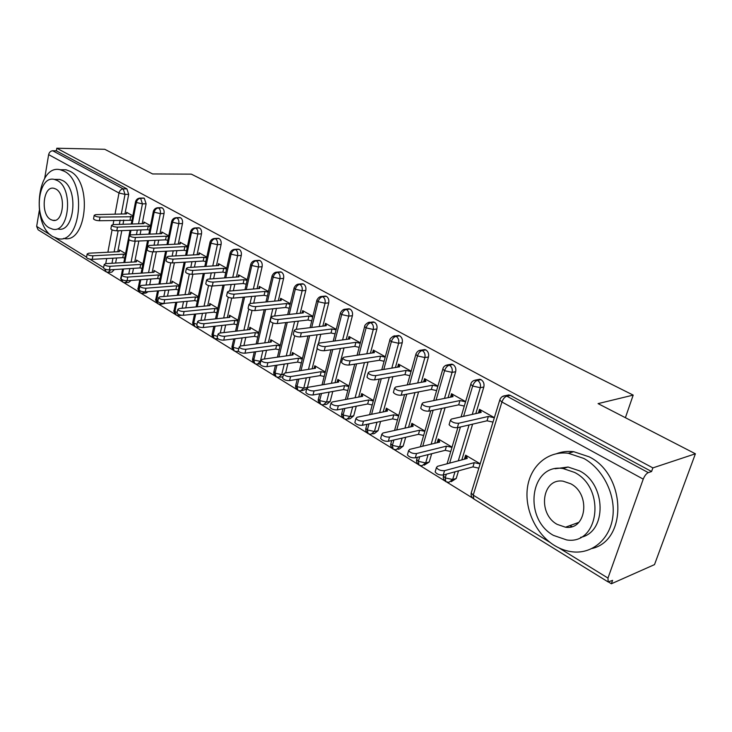 <?xml version="1.0" encoding="UTF-8"?>
<svg xmlns="http://www.w3.org/2000/svg" width="732" height="732" viewBox="0 0 732 732"><rect width="100%" height="100%" fill="white"/><g stroke="black" fill="none" stroke-linecap="round" stroke-linejoin="round"><path stroke-width="1.1" d="M566.678 527.296L566.138 526.976M44.679 178.388L48.641 154.626C49.245 152.247 50.609 150.966 52.722 150.765L56.355 150.838L56.794 148.23L104.767 149.291L152.604 173.951L191.299 174.134L633.189 395.106L598.071 403.616L695.4 453.785L654.509 564.61L611.376 583.77L612.592 580.366L608.164 581.949L607.972 578.079L643.236 479.131L501.923 402.005L473.22 495.134L550.043 542.421M106.872 272.148L122.061 281.536M123.635 282.506L139.29 292.169M140.873 293.157L157.014 303.121M158.615 304.109L175.25 314.385M176.879 315.391L194.044 325.996M195.682 327.003L213.396 337.946M215.052 338.971L233.343 350.271M235.027 351.305L253.922 362.981M255.614 364.024L275.14 376.083M276.861 377.145L297.046 389.616M298.793 390.696L319.674 403.588M321.44 404.677L343.043 418.027M344.836 419.134L367.208 432.951M369.029 434.076L392.206 448.396M394.054 449.53L418.073 464.372M419.948 465.534L444.864 480.924M446.776 482.095L472.643 498.071M608.539 582.013L611.376 583.77M625.393 417.697L633.189 395.106M505.83 395.774L508.832 394.932L510.323 395.426L651.572 471.527L652.871 467.894L695.4 453.785M510.323 395.426L506.818 396.168L648.287 472.625L651.572 471.527M648.287 472.625C646.292 473.586 644.608 475.754 643.236 479.131M105.838 271.636L38.091 229.784L36.655 226.408L39.299 210.578M56.794 148.23L652.871 467.894M478.371 413.049L479.487 409.334L494.365 417.643M480.174 463.804L465.625 455.176L464.408 459.211M115.61 263.053L116.571 258.003M117.77 251.735L121.787 230.626M122.994 224.285L123.8 220.03M124.962 213.936L128.686 194.346L125.016 194.383L121.302 214.019M114.375 269.568L111.85 272.139L108.94 272.331M56.355 150.838L126.892 188.847L128.686 194.346M131.083 280.438L128.64 282.47L125.776 282.68M143.088 198.061L144.277 198.216L146.107 203.798L142.429 203.862L138.558 223.8M132.428 273.75L133.489 268.351M134.743 261.928L138.833 241.011M140.105 234.505L141.001 229.94M142.218 223.681L146.107 203.798M126.334 213.9L126.636 212.344L132.831 215.812M125.556 253.583L119.453 249.969L119.133 251.662M148.157 291.665L145.915 293.084L143.097 293.312M160.894 207.687L162.156 207.842C163.758 208.995 164.38 210.88 164.032 213.524L160.354 213.616L156.309 233.865M149.721 284.775L150.874 279.011M152.201 272.414L156.364 251.726M157.709 245.037L158.688 240.142M159.979 233.718L164.032 213.524M143.637 223.635L143.957 222.016L150.518 225.685M142.96 263.895L136.5 260.07L136.152 261.846M165.514 303.277L160.93 304.265M179.221 217.605L180.566 217.761C182.213 218.941 182.854 220.863 182.488 223.535L178.809 223.653L174.582 244.232M167.5 296.149L168.772 289.991M170.172 283.211L174.39 262.788M175.808 255.907L176.897 250.646M178.251 244.058L182.488 223.535M161.443 233.664L161.79 231.971L168.726 235.85M160.866 274.509L154.04 270.465L153.665 272.313M198.088 227.817L199.525 227.981C201.218 229.18 201.876 231.138 201.501 233.847L197.814 234.002L193.394 254.919M185.791 307.898L187.182 301.31M188.664 294.337L192.937 274.216M194.438 267.134L195.636 261.489M197.073 254.709L201.501 233.847M179.77 243.985L180.136 242.219L187.474 246.318M179.294 285.443L172.084 281.161L171.681 283.101M217.523 238.348L219.06 238.504C220.808 239.739 221.485 241.734 221.091 244.479L217.404 244.662L212.783 265.936M204.603 320.03L206.14 312.976M207.705 305.802L212.024 286.029M213.616 278.736L214.943 272.661M216.462 265.689L221.091 244.479M198.647 254.626L199.04 252.769L206.799 257.097M198.28 296.698L190.659 292.178L190.229 294.2M237.552 249.2L239.199 249.356C241.002 250.628 241.697 252.65 241.285 255.431L237.598 255.651L232.767 277.291M223.974 332.575L225.666 325.017M227.332 317.615L231.705 298.098M233.362 290.732L234.826 284.199M236.436 277.016L241.285 255.431M218.09 265.588L218.511 263.639L226.71 268.214M217.843 308.291L209.791 303.524L209.334 305.647M258.195 260.391L259.97 260.546C261.827 261.855 262.541 263.913 262.111 266.732L258.433 266.988L253.363 289.012M243.912 345.559L245.787 337.443M247.553 329.803L252.028 310.414M253.702 303.149L255.331 296.103M257.042 288.701L262.111 266.732M238.129 276.888L238.586 274.848L247.242 279.679M238.01 320.25L229.509 315.208L229.015 317.441M279.496 271.947L281.408 272.094C283.321 273.439 284.053 275.534 283.604 278.389L279.926 278.682L274.619 301.117M264.453 359.009L266.53 350.28M268.406 342.393L273.009 322.986M274.665 316.014L276.476 308.41M278.288 300.77L283.604 278.389M258.789 288.554L259.293 286.404L268.434 291.51M258.817 332.575L249.841 327.259L249.301 329.601M282.909 376.797L279.889 377.172M301.483 283.87L303.533 284.016C305.509 285.398 306.269 287.53 305.793 290.43L302.124 290.76L296.552 313.625M285.626 372.945L287.923 363.548M289.918 355.386L294.703 335.787M296.277 329.345L298.29 321.138M300.221 313.232L305.793 290.43M280.109 300.587L280.649 298.327L290.302 303.716M280.274 345.303L270.803 339.685L270.218 342.155M306.69 389.095L301.968 390.678M324.175 296.195L326.39 296.332C328.43 297.75 329.208 299.928 328.714 302.865L325.054 303.24L319.207 326.554M307.413 387.493L309.984 377.264M312.116 368.809L317.194 348.633M318.539 343.271L320.799 334.295M322.858 326.115L328.714 302.865M302.115 313.022L302.691 310.633L312.884 316.325M302.435 358.442L292.434 352.513L291.803 355.112M329.135 392.114L326.554 402.106L330.187 401.438L326.82 404.247L324.788 404.622M347.618 308.941L350.006 309.05C352.119 310.514 352.916 312.738 352.394 315.712L348.752 316.132L342.603 339.932M330.187 401.438L332.767 391.474M335.036 382.69L344.049 347.929M346.245 339.438L352.394 315.712M324.834 325.868L325.466 323.352L336.226 329.354M325.319 372.002L314.769 365.753L314.083 368.507M352.668 406.891L350.097 416.554L353.712 415.822L350.262 418.64L348.377 419.024M371.005 322.638L374.427 322.217C376.614 323.718 377.438 325.987 376.889 328.997L373.256 329.473L366.796 353.776M353.712 415.822L356.283 406.187M358.726 397.055L368.068 362.047M370.419 353.227L376.889 328.997M348.304 339.163L348.999 336.482L360.345 342.823M348.972 386.029L337.845 379.432L337.086 382.342M376.98 422.208L374.436 431.487L378.041 430.7L374.5 433.527L372.771 433.911M396.049 336.308L399.699 335.823C401.96 337.379 402.801 339.685 402.234 342.75L398.62 343.271L391.812 368.114M378.041 430.7L380.585 421.44M383.202 411.924L392.892 376.696M395.417 367.51L402.234 342.75M372.57 352.906L373.329 350.07L385.307 356.758M373.43 400.523L361.69 393.569L360.858 396.653M402.115 438.102L399.617 446.941L403.195 446.09L399.562 448.926L398.016 449.292M422.062 350.381L424.78 349.576L425.859 349.923C428.202 351.525 429.071 353.876 428.467 356.978L424.88 357.564L417.697 382.973M403.195 446.09L405.702 437.279M408.52 427.332L418.567 391.904M421.284 382.314L428.467 356.978M397.659 367.144L398.492 364.115L411.137 371.179M398.73 415.52L386.34 408.182L385.435 411.466M428.101 454.618L425.676 462.935L429.245 462.011L424.157 465.213M448.99 364.966L451.8 364.152L452.952 364.518C455.377 366.174 456.274 368.571 455.652 371.728L452.083 372.368L444.498 398.4M429.245 462.011L431.66 453.73M434.707 443.308L445.12 407.706M448.057 397.677L455.652 371.728M423.627 381.884L424.542 378.664L437.892 386.112M424.926 431.047L411.86 423.306L410.862 426.811M454.993 471.801L452.678 479.497L456.21 478.508L451.241 481.683M476.898 380.082L479.799 379.258L481.043 379.652C483.55 381.363 484.483 383.815 483.825 387.008L480.284 387.713L472.259 414.413M456.21 478.508L458.525 470.832M461.828 459.897L472.616 424.148M475.791 413.626L483.825 387.008M450.519 397.174L451.525 393.725L465.616 401.594M452.056 447.133L438.267 438.962L437.169 442.714M463.603 416.343L472.652 386.029C473.769 382.928 475.388 381.024 477.502 380.329L481.043 379.652M443.766 474.967L443.464 475.992L445.23 477.895L452.678 479.497L448.853 482.361L445.834 481.683L445.23 477.895L446.337 474.171M449.64 463.109L460.428 426.985M436.071 400.111L444.571 370.703C445.651 367.647 447.261 365.79 449.384 365.131L452.952 364.518M416.966 458.607L416.691 459.559L418.347 461.352L425.676 462.935L421.952 465.781L419.024 465.122L418.347 461.352L419.692 456.731M422.73 446.218L433.134 410.249M409.481 384.492L417.487 355.926C418.53 352.906 420.122 351.095 422.263 350.482L425.859 349.923M391.098 442.805L390.842 443.693L392.407 445.385L399.617 446.941L395.985 449.787L393.13 449.128L392.407 445.385L393.917 439.996M396.726 429.949L406.763 394.173M383.788 369.45L391.346 341.661C392.361 338.687 393.935 336.912 396.085 336.327L399.699 335.823M366.101 427.534L365.872 428.366L367.336 429.949L374.436 431.487L370.895 434.323L368.123 433.673L367.336 429.949L368.983 423.901M371.591 414.294L381.271 378.728M358.955 354.956L366.101 327.881C367.08 324.953 368.644 323.215 370.795 322.666L374.427 322.217M341.926 412.766L341.725 413.543L343.107 415.035L350.097 416.554L346.648 419.381L343.939 418.741L343.107 415.035L344.854 408.41M347.288 399.187L356.603 363.859M334.936 340.966L341.698 314.568C342.649 311.676 344.196 309.975 346.355 309.453L350.006 309.05M318.557 398.473L318.365 399.196L319.664 400.614L326.554 402.106L323.187 404.924L320.552 404.293L319.664 400.614L321.494 393.477M323.764 384.62L332.749 349.539M311.695 327.469L318.109 301.685C319.024 298.839 320.561 297.174 322.721 296.689L326.39 296.332M306.342 377.858L303.771 388.134L300.495 390.934L297.915 390.302L296.982 386.652L298.866 379.075M300.989 370.548L309.645 335.732M289.195 314.431L295.28 289.232C296.167 286.422 297.695 284.785 299.864 284.327L303.533 284.016M284.272 364.088L281.71 374.592L278.517 377.383L276.001 376.77L275.022 373.137L276.943 365.177M278.938 356.942L287.273 322.4M267.409 301.822L273.192 277.172C274.043 274.399 275.561 272.798 277.721 272.368L281.408 272.094M262.88 350.774L260.345 361.48L257.225 364.262L254.763 363.648L253.757 360.034L255.697 351.744M257.563 343.793L265.597 309.526M246.291 289.625L251.79 265.496C252.622 262.761 254.123 261.187 256.292 260.784L259.97 260.546M238.348 351.031L236.592 351.543L234.176 350.93L233.133 347.343L235.091 338.76M236.848 331.065L244.589 297.091M225.813 277.812L231.056 254.178C231.861 251.479 233.352 249.932 235.512 249.557L239.199 249.356M218.072 338.87L214.22 338.596L213.14 335.036L215.098 326.197M216.754 318.74L224.212 285.05M205.957 266.375L210.953 243.207C211.731 240.544 213.213 239.025 215.373 238.669L219.06 238.504M198.738 326.82L197.183 327.241L194.849 326.637L193.742 323.105L195.7 314.028M197.256 306.8L204.448 273.402M186.697 255.294L191.455 232.566C192.214 229.93 193.678 228.448 195.837 228.11L199.525 227.981M180.118 314.98L178.343 315.62L176.055 315.025L174.921 311.512L176.86 302.243M178.334 295.225L185.26 262.12M167.985 244.543L172.532 222.235C173.274 219.646 174.719 218.182 176.879 217.871L180.566 217.761M162.074 303.341L160.043 304.338L157.801 303.743L156.639 300.257L158.56 290.814M159.951 283.989L166.64 251.186M149.822 234.121L154.168 212.216C154.882 209.654 156.319 208.217 158.469 207.925L162.156 207.842M144.533 291.922L142.273 293.386L140.196 292.855L138.888 289.332L140.782 279.734M142.1 273.091L148.541 240.581M132.181 224.001L136.326 202.48C137.03 199.946 138.449 198.537 140.599 198.262L144.277 198.216M122.436 274.5L123.507 268.983M124.751 262.513L129.134 239.785M130.058 234.972L130.964 230.296M127.441 280.704L125.007 282.735L122.83 282.14L121.549 279.368M479.442 412.802L480.348 409.81L481.162 412.418L451.397 419.07L450.409 420.223C452.193 422.364 454.947 423.37 458.662 423.252L457.335 427.708C453.62 427.836 450.875 426.829 449.1 424.67L449.347 423.837M493.002 422.099L487.036 420.79L457.335 427.708M494.338 417.752L488.363 416.453L458.662 423.252M488.363 416.453L487.036 420.79M465.479 458.927L466.458 455.679L467.199 458.47L437.443 466.339L436.428 467.592C438.148 469.862 440.847 470.886 444.544 470.676L443.253 475.013C439.566 475.242 436.858 474.208 435.156 471.93L435.421 471.024M444.544 470.676L474.235 462.661L480.137 463.932M443.253 475.013L472.945 466.888L478.838 468.16M472.945 466.888L474.235 462.661M451.534 396.973L452.349 394.182L453.017 396.671L423.014 402.756L421.971 403.872C423.672 405.903 426.353 406.873 430.013 406.782L428.742 411.174C425.082 411.274 422.41 410.304 420.717 408.264L420.946 407.477M464.289 406.068L458.69 404.842L428.742 411.174M465.561 401.786L459.961 400.56L430.013 406.782M459.961 400.56L458.69 404.842M424.597 381.711L425.338 379.103L425.868 381.473L395.655 387.027L394.566 388.106C396.186 390.046 398.794 390.98 402.399 390.906L401.191 395.243C397.586 395.317 394.978 394.383 393.377 392.443L393.569 391.721M436.601 390.604L431.349 389.451L401.191 395.243M437.818 386.377L432.566 385.224L402.399 390.906M432.566 385.224L431.349 389.451M398.592 366.988L399.26 364.545L399.654 366.805L369.276 371.865L368.141 372.908C369.678 374.747 372.222 375.644 375.781 375.608L374.619 379.881C371.069 379.935 368.535 379.039 366.997 377.181L367.18 376.513M409.883 375.681L404.961 374.601L374.619 379.881M411.045 371.508L406.123 370.429L375.781 375.608M406.123 370.429L404.961 374.601M373.457 352.769L374.07 350.482L374.345 352.641L343.811 357.234L342.64 358.241C344.104 359.998 346.593 360.858 350.088 360.839L348.99 365.058C345.486 365.094 343.006 364.225 341.551 362.459L341.707 361.837M384.08 361.269L379.478 360.254L348.99 365.058M385.197 357.152L380.585 356.136L350.088 360.839M380.585 356.136L379.478 360.254M438.184 442.467L439.072 439.438L439.667 442.11L409.691 449.375L408.63 450.601C410.259 452.76 412.894 453.739 416.535 453.556L415.3 457.839C411.668 458.031 409.032 457.043 407.413 454.874L407.651 454.032M416.535 453.556L446.456 446.145L451.992 447.344M415.3 457.839L445.221 450.317L450.747 451.516M445.221 450.317L446.456 446.145M411.832 426.6L412.638 423.764L413.095 426.317L382.928 433.024L381.82 434.213C383.376 436.263 385.947 437.214 389.525 437.05L388.353 441.277C384.767 441.442 382.205 440.49 380.658 438.431L380.878 437.645M389.525 437.05L419.646 430.215L424.844 431.34M388.353 441.277L418.466 434.332L423.654 435.458M418.466 434.332L419.646 430.215M386.368 411.283L387.1 408.63L387.429 411.064L357.106 417.24L355.962 418.402C357.445 420.351 359.943 421.266 363.475 421.138L362.349 425.301C358.826 425.438 356.319 424.523 354.846 422.565L355.038 421.833M363.475 421.138L393.761 414.824L398.629 415.886M362.349 425.301L392.636 418.896L397.494 419.948M392.636 418.896L393.761 414.824M361.745 396.488L362.413 393.999L362.633 396.323L332.182 402.005L330.992 403.131C332.41 404.997 334.853 405.876 338.33 405.766L337.251 409.883C333.774 409.993 331.331 409.115 329.931 407.239L330.105 406.562M338.33 405.766L368.754 399.965L373.311 400.953M337.251 409.883L367.665 403.982L372.222 404.97M367.665 403.982L368.754 399.965M554.435 545.45C560.474 549.146 566.76 551.306 573.302 551.928C592.828 553.804 610.323 538.596 612.885 516.27C615.575 493.999 602.665 468.718 583.761 458.415L568.307 453.254C547.957 450.674 530.508 465.827 527.479 487.393C524.332 508.914 535.787 533.985 554.435 545.45M592.078 548.488C627.836 540.271 625.933 474.656 589.141 456.823L573.714 451.699C567.73 450.985 562.066 451.617 556.732 453.611M555.112 468.754L568.087 467.025L579.57 470.868C606.435 484.236 607.048 532.32 580.595 537.37M553.429 535.376L566.696 539.942C599.096 545.194 606.142 488.226 574.565 472.414L563.064 468.535C530.233 463.082 522.712 518.457 553.429 535.376M570.75 483.779L563.137 481.199C542.037 477.712 537.233 513.571 557.125 524.35L565.479 527.214C586.396 530.618 590.999 494.1 570.75 483.779M569.642 525.704L572.076 526.573M52.979 236.683L57.901 238.605C80.849 244.845 87.145 181.966 64.224 171.224L60.216 169.733C36.993 163.785 30.799 224.88 52.979 236.683M63.62 238.376C86.596 244.589 92.927 181.957 69.988 171.261L65.981 169.769L61.525 169.742M56.391 179.404L59.649 179.404L62.632 180.52C79.047 188.371 74.527 233.462 57.984 228.997M49.227 227.826L52.686 229.171C69.201 233.654 73.694 188.399 57.288 180.53L54.314 179.404C37.643 175.085 33.205 219.399 49.227 227.826M55.842 189.021L53.866 188.28C43.151 185.47 40.278 214.137 50.645 219.509L52.823 220.341C63.483 223.214 66.374 194.163 55.842 189.021M349.155 339.044L349.713 336.885L349.869 338.943L319.225 343.098L318.017 344.077C319.417 345.751 321.842 346.584 325.292 346.584L324.239 350.747C320.79 350.756 318.365 349.923 316.974 348.24L317.121 347.663M359.156 347.343L354.846 346.392L324.239 350.747M360.226 343.281L355.917 342.329L325.292 346.584M355.917 342.329L354.846 346.392M337.937 382.195L338.55 379.844L338.651 382.077L308.099 387.292L306.873 388.381C308.227 390.156 310.615 391.007 314.046 390.925L313.012 394.987C309.581 395.07 307.202 394.228 305.848 392.443L306.013 391.803M314.046 390.925L344.571 385.59L348.844 386.523M313.012 394.987L343.537 389.561L347.801 390.485M343.537 389.561L344.571 385.59M325.649 325.777L326.161 323.736L326.207 325.703L295.472 329.446L294.227 330.397C295.563 331.989 297.933 332.795 301.337 332.813L300.33 336.921C296.927 336.912 294.557 336.107 293.221 334.497L293.358 333.957M335.064 333.874L331.029 332.987L300.33 336.921M336.089 329.867L332.053 328.97L301.337 332.813M332.053 328.97L331.029 332.987M302.892 312.939L303.368 311.008L303.313 312.893L272.514 316.251L271.224 317.166C272.505 318.685 274.829 319.472 278.178 319.509L277.208 323.562C273.86 323.535 271.545 322.748 270.264 321.22L270.382 320.717M311.759 320.854L307.989 320.012L277.208 323.562M312.747 316.892L308.968 316.059L278.178 319.509M308.968 316.059L307.989 320.012M280.868 300.513L281.298 298.693L281.152 300.486L250.298 303.478L248.981 304.366C250.207 305.82 252.476 306.58 255.788 306.635L254.855 310.633C251.552 310.588 249.283 309.828 248.066 308.364L248.166 307.898M289.204 308.245L285.69 307.458L254.855 310.633M290.147 304.338L286.624 303.551L255.788 306.635M286.624 303.551L285.69 307.458M314.897 368.379L315.455 366.156L315.455 368.288L284.821 373.064L283.558 374.125C284.849 375.818 287.191 376.641 290.567 376.577L289.579 380.585C286.203 380.658 283.87 379.835 282.579 378.133L282.726 377.547M290.567 376.577L321.183 371.691L325.173 372.57M289.579 380.585L320.186 375.608L324.175 376.477M320.186 375.608L321.183 371.691M292.58 355.002L293.102 352.906L293.001 354.947L262.312 359.311L261.013 360.336C262.248 361.956 264.536 362.743 267.866 362.706L266.924 366.668C263.593 366.714 261.315 365.918 260.08 364.289L260.208 363.74M267.866 362.706L298.546 358.241L302.279 359.055M266.924 366.668L297.595 362.102L301.319 362.926M297.595 362.102L298.546 358.241M270.968 342.054L271.444 340.069L271.261 342.018L240.526 345.998L239.199 346.986C240.38 348.542 242.621 349.301 245.906 349.283L245 353.199C241.716 353.217 239.483 352.458 238.293 350.893L238.412 350.39M245.906 349.283L276.632 345.211L280.109 345.98M245 353.199L275.717 349.036L279.194 349.795M275.717 349.036L276.632 345.211M259.521 288.49L259.924 286.761L259.686 288.472L228.805 291.126L227.451 291.977C228.631 293.376 230.845 294.108 234.112 294.173L233.224 298.125C229.967 298.061 227.744 297.329 226.572 295.929L226.664 295.499M267.372 296.03L264.087 295.307L233.224 298.125M268.278 292.178L264.993 291.446L234.112 294.173M264.993 291.446L264.087 295.307M250.024 329.519L250.463 327.625L250.188 329.501L219.435 333.106L218.072 334.067C219.216 335.549 221.403 336.299 224.642 336.29L223.772 340.151C220.533 340.16 218.346 339.419 217.212 337.928L217.312 337.452M224.642 336.29L255.395 332.593L258.643 333.307M223.772 340.151L254.516 336.363L257.755 337.077M254.516 336.363L255.395 332.593M238.833 276.833L239.199 275.186L238.879 276.833L207.989 279.157L206.607 279.981C207.732 281.317 209.91 282.03 213.131 282.113L212.28 286.02C209.059 285.938 206.891 285.224 205.765 283.879L205.848 283.485M246.217 284.208L243.161 283.522L212.28 286.02M247.077 280.393L244.021 279.706L213.131 282.113M244.021 279.706L243.161 283.522M229.711 317.359L230.113 315.565L229.766 317.359L199.003 320.625L197.613 321.549C198.711 322.977 200.852 323.69 204.054 323.709L203.221 327.524C200.019 327.515 197.878 326.792 196.789 325.365L196.881 324.926M204.054 323.709L234.807 320.36L237.836 321.028M203.221 327.524L233.965 324.084L236.985 324.752M233.965 324.084L234.807 320.36M219.106 263.968L218.712 265.542L187.822 267.564L186.413 268.36C187.493 269.641 189.625 270.328 192.8 270.428L191.985 274.28C188.81 274.189 186.678 273.503 185.599 272.213L185.681 271.837M225.712 272.734L222.867 272.103L191.985 274.28M226.545 268.973L223.699 268.333L192.8 270.428M223.699 268.333L222.867 272.103M210.377 303.862L209.956 305.583L179.203 308.52L177.785 309.416C178.837 310.789 180.941 311.484 184.098 311.512L183.293 315.282C180.145 315.254 178.041 314.559 176.988 313.186L177.08 312.784M184.098 311.512L214.851 308.492L217.66 309.114M183.293 315.282L214.037 312.18L216.846 312.802M214.037 312.18L214.851 308.492M199.616 253.089L199.15 254.599L168.269 256.328L166.832 257.097C167.875 258.323 169.97 259 173.1 259.11L172.322 262.916C169.184 262.806 167.097 262.138 166.054 260.903L166.127 260.555M205.829 261.617L203.185 261.022L172.322 262.916M206.625 257.893L203.981 257.298L173.1 259.11M203.981 257.298L203.185 261.022M191.226 292.516L190.732 294.163L159.997 296.789L158.551 297.659C159.567 298.967 161.635 299.644 164.746 299.69L163.977 303.414C160.866 303.377 158.807 302.691 157.792 301.374L157.874 300.998M164.746 299.69L195.481 296.982L198.097 297.567M163.977 303.414L194.703 300.623L197.311 301.2M194.703 300.623L195.481 296.982M180.694 242.53L180.163 243.966L149.319 245.43L147.855 246.172C148.861 247.352 150.911 248.002 154.004 248.13L153.244 251.89C150.161 251.771 148.111 251.122 147.105 249.932L147.169 249.612M186.532 250.82L184.089 250.271L153.244 251.89M187.3 247.142L184.857 246.593L154.004 248.13M184.857 246.593L184.089 250.271M172.633 281.491L172.066 283.064L141.377 285.407L139.904 286.249C140.883 287.502 142.905 288.161 145.979 288.225L145.247 291.903C142.173 291.848 140.151 291.19 139.172 289.918L138.174 288.079M145.979 288.225L176.686 285.809L179.102 286.349M145.247 291.903L175.936 289.405L178.352 289.945M175.936 289.405L176.686 285.809M162.33 232.273L161.726 233.654L130.927 234.862L129.436 235.576C130.406 236.71 132.419 237.342 135.466 237.479L134.752 241.194C131.696 241.066 129.683 240.425 128.722 239.282L128.777 238.989M167.811 240.343L165.551 239.84L134.752 241.194M168.552 236.71L166.283 236.207L135.466 237.479M166.283 236.207L165.551 239.84M154.571 270.785L153.949 272.295L123.296 274.363L121.805 275.168C122.747 276.376 124.733 277.016 127.771 277.089L127.057 280.731C124.028 280.658 122.043 280.017 121.1 278.8L121.164 278.48M127.771 277.089L158.423 274.958L160.665 275.461M127.057 280.731L157.709 278.517L159.942 279.02M157.709 278.517L158.423 274.958M144.488 222.318L143.82 223.635L113.067 224.596L111.557 225.282C112.499 226.371 114.466 226.993 117.486 227.14L116.791 230.809C113.78 230.672 111.804 230.049 110.871 228.951L110.925 228.677M149.63 230.168L147.544 229.702L116.791 230.809M150.344 226.581L148.248 226.115L117.486 227.14M148.248 226.115L147.544 229.702M137.021 260.382L136.335 261.836L105.747 263.63L104.228 264.417C105.143 265.579 107.092 266.201 110.084 266.283L109.407 269.879C106.415 269.797 104.466 269.175 103.56 268.003L103.615 267.702M110.084 266.283L140.69 264.417L142.758 264.883M109.407 269.879L139.995 267.939L142.063 268.397M139.995 267.939L140.69 264.417M127.148 212.637L126.426 213.9L95.736 214.632L94.199 215.29C95.105 216.343 97.045 216.947 100.019 217.102L99.351 220.725C96.377 220.579 94.446 219.975 93.54 218.923L93.586 218.658M131.97 220.286L99.351 220.725M132.657 216.736L100.019 217.102M130.726 216.306L130.049 219.856M119.966 250.271L119.225 251.662L88.7 253.217L87.163 253.967C88.041 255.093 89.954 255.697 92.909 255.788L92.259 259.348C89.304 259.256 87.392 258.643 86.513 257.518L86.568 257.234M92.909 255.788L123.461 254.178L125.364 254.599M92.259 259.348L122.793 257.655L124.696 258.076M122.793 257.655L123.461 254.178M559.019 547.948L607.972 578.079M508.832 394.932L505.327 395.673L506.818 396.168C504.714 396.909 503.085 398.858 501.923 402.005L499.764 400.102L471.198 493.011L473.22 495.134L473.824 498.968L607.889 581.784M36.655 226.408L50.856 235.146M55.184 237.808L86.586 257.133M89.844 259.146L103.624 267.628M105.737 263.639L106.698 258.542M107.879 252.238L112.078 229.885M113.067 224.596L113.872 220.314M115.025 214.174L118.996 193.019L48.641 154.626M52.722 150.765L123.223 188.874L126.892 188.847M110.742 269.797L108.217 272.377L106.204 271.865L104.777 269.01M118.996 193.019C119.673 190.521 121.082 189.13 123.223 188.874L125.016 194.383L118.996 193.019M469.075 424.972L458.296 460.831M479.799 379.258L476.257 379.935C473.101 380.411 471.271 381.866 470.758 384.318L472.652 386.029L480.284 387.713C480.942 384.51 480.018 382.049 477.502 380.329L476.257 379.935L473.366 380.75M500.084 399.15L499.764 400.102C500.624 397.366 502.481 395.893 505.327 395.673L502.143 396.68M473.549 498.803C471.554 497.385 470.777 495.454 471.198 493.011L471.536 491.913M441.561 408.465L431.148 444.178M414.98 392.599L404.933 428.128M389.287 377.328L379.597 412.656M364.445 362.624L355.102 397.732M340.407 348.45L331.404 383.312M317.148 334.762L308.474 369.376M295.929 384.639L295.765 385.316L296.982 386.652L303.771 388.134L307.358 387.521M294.621 321.558L286.267 355.898M274.024 371.243L275.022 373.137L281.71 374.592L283.513 374.308M272.807 308.785L264.746 342.86M252.796 358.259L253.757 360.034L260.757 361.425M251.662 296.442L250.033 303.515M248.743 309.133L243.893 330.233M242.136 337.891L240.261 346.044M231.156 284.492L229.692 291.043M228.302 297.238L223.672 318.008M222.006 325.42L220.314 333.005M211.264 272.917L209.938 279.011M208.529 285.526L204.045 306.15M202.48 313.342L200.943 320.415M191.958 261.708L190.768 267.372M189.35 274.061L185.004 294.648M183.531 301.639L182.131 308.245M173.219 250.838L172.139 256.108M170.757 262.852L166.512 283.494M165.121 290.284L163.849 296.46M155.019 240.297L154.04 245.211M152.704 251.89L148.55 272.661M147.233 279.276L146.071 285.05M137.332 230.068L136.445 234.643M135.173 241.176L131.092 262.138M129.839 268.58L128.786 273.988M120.14 220.14L119.334 224.404M118.136 230.763L114.128 251.918M112.938 258.204L111.978 263.264M451.8 364.152L448.231 364.765C445.12 365.213 443.317 366.65 442.805 369.102L444.571 370.703L452.083 372.368C452.715 369.202 451.809 366.796 449.384 365.131L445.605 365.433M461.05 416.911L471.051 383.431M424.78 349.576L421.184 350.134C418.631 350.235 416.847 351.662 415.831 354.416L417.487 355.926L424.88 357.564C425.475 354.453 424.606 352.083 422.263 350.482L418.805 350.674M433.719 400.587L443.07 368.269M398.693 335.503L395.079 336.006C394.42 335.027 389.406 338.523 389.79 340.234L391.346 341.661L398.62 343.271C399.187 340.206 398.345 337.891 396.085 336.327L392.919 336.445M407.303 384.886L416.069 353.638M373.494 321.906L369.852 322.364C369.111 321.412 364.271 324.843 364.637 326.545L366.101 327.881L373.256 329.473C373.805 326.445 372.981 324.175 370.795 322.666L367.894 322.721M381.775 369.788L390 339.52M349.127 308.767L345.477 309.169C343.207 309.233 341.487 310.615 340.325 313.305L341.698 314.568L348.752 316.132C349.265 313.15 348.469 310.926 346.355 309.453L343.692 309.462M357.079 355.23L364.829 325.868M325.566 296.057L321.897 296.414C319.619 296.487 317.917 297.851 316.81 300.495L318.109 301.685L325.054 303.24C325.548 300.294 324.77 298.107 322.721 296.689L320.277 296.652M333.188 341.204L340.499 312.674M302.755 283.76L299.086 284.08C296.808 284.153 295.133 285.498 294.063 288.106L295.28 289.232L302.124 290.76C302.591 287.859 301.84 285.718 299.864 284.327L297.604 284.263M310.066 327.671L316.965 299.919M280.676 271.856L276.998 272.13C274.701 272.213 273.045 273.539 272.039 276.11L273.192 277.172L279.926 278.682C280.374 275.818 279.642 273.713 277.721 272.368L275.644 272.277M287.676 314.595L294.2 287.566M259.293 260.327L255.605 260.555C253.126 260.738 251.497 262.047 250.701 264.49L251.79 265.496L258.433 266.988C258.863 264.161 258.149 262.093 256.292 260.784L254.361 260.674M238.769 348.825L233.133 347.343L232.227 345.669M265.981 301.959L272.167 275.607M238.559 249.145L234.871 249.347C232.41 249.52 230.79 250.82 230.022 253.226L231.056 254.178L237.598 255.651C238.01 252.86 237.314 250.829 235.512 249.557L233.728 249.438M217.55 336.427L213.14 335.036L212.28 333.463M244.955 289.735L250.82 264.023M218.456 238.303L214.769 238.467C212.317 238.65 210.715 239.922 209.974 242.301L210.953 243.207L217.404 244.662C217.797 241.908 217.12 239.913 215.373 238.669L213.717 238.55M197.018 324.294L193.742 323.105L192.928 321.613M224.568 277.913L230.132 252.787M198.948 227.789L195.261 227.927C192.855 228.091 191.272 229.354 190.53 231.715L191.455 232.566L197.814 234.002C198.189 231.285 197.53 229.317 195.837 228.11L194.3 227.981M177.144 312.436L174.921 311.512L174.134 310.112M204.786 266.457L210.075 241.899M180.026 217.587L176.339 217.688C173.932 217.852 172.377 219.106 171.663 221.43L172.532 222.235L178.809 223.653C179.166 220.972 178.526 219.042 176.879 217.871L175.442 217.733M157.902 300.861L155.898 298.93M185.589 255.358L190.613 231.33M161.644 207.678L157.966 207.751C155.596 207.906 154.059 209.142 153.336 211.447L154.168 212.216L160.354 213.616C160.701 210.962 160.07 209.068 158.469 207.925L157.133 207.787M166.951 244.598L171.736 221.073M143.792 198.052L140.114 198.097C137.744 198.271 136.225 199.479 135.539 201.748L136.326 202.48L142.429 203.862L140.599 198.262L139.345 198.125M148.843 234.158L153.409 211.118M131.248 224.029L135.603 201.437M121.192 278.37L120.945 277.519M445.605 481.537C443.592 479.487 442.878 477.639 443.464 475.992L443.793 474.867M447.096 463.786L457.875 427.58M418.796 464.976C416.837 462.981 416.133 461.178 416.691 459.559L417.341 457.326M420.378 446.785L430.782 410.743M392.901 448.981C390.989 446.987 390.302 445.221 390.842 443.693L391.739 440.499M394.557 430.434L404.586 394.594M367.885 433.527C366.018 431.578 365.35 429.858 365.872 428.366L366.97 424.322M369.578 414.705L379.249 379.075M343.711 418.585C341.871 416.627 341.213 414.943 341.725 413.543L342.979 408.767M345.413 399.535L354.727 364.152M320.314 404.137C318.512 402.17 317.862 400.523 318.365 399.196L319.756 393.789M322.016 384.913L331.001 349.786M297.677 390.147C295.911 388.216 295.271 386.606 295.765 385.316L297.247 379.341M299.37 370.795L308.016 335.942M260.18 363.831L258.497 364.079M275.754 376.605C274.015 374.665 273.384 373.082 273.869 371.874L275.433 365.405M277.419 357.161L285.755 322.574M238.504 351.287L237.772 351.387M254.516 363.484C252.815 361.544 252.192 359.998 252.659 358.845L254.278 351.936M256.145 343.976L264.179 309.673M218.292 338.998L217.679 339.072M233.929 350.765C232.245 348.807 231.641 347.297 232.108 346.218L233.764 338.925M235.512 331.221L243.253 297.21M199.26 327.012L198.198 327.122M213.973 338.431C212.307 336.464 211.704 334.972 212.17 333.966L213.854 326.335M215.51 318.868L222.967 285.151M181.829 315.272L179.285 315.529M194.602 326.472C192.964 324.496 192.37 323.032 192.818 322.089L194.529 314.147M196.085 306.909L203.276 273.484M175.799 314.852C173.941 311.923 173.356 310.487 174.042 310.551L175.762 302.343M177.226 295.316L184.162 262.184M157.545 303.579C155.706 300.642 155.129 299.232 155.806 299.351L157.526 290.906M158.917 284.071L165.597 251.241M139.812 292.617C138 289.671 137.424 288.289 138.092 288.463L139.812 279.807M141.12 273.164L147.562 240.627M122.573 281.976C120.78 279.02 120.213 277.657 120.881 277.885L122.583 269.047M123.827 262.568L130.04 230.333M450.409 420.223L449.1 424.67M435.156 471.93L436.428 467.592M421.971 403.872L420.717 408.264M394.566 388.106L393.377 392.443M368.141 372.908L366.997 377.181M342.64 358.241L341.551 362.459M407.413 454.874L408.63 450.601M380.658 438.431L381.82 434.213M354.846 422.565L355.962 418.402M329.931 407.239L330.992 403.131M578.792 522.383L565.479 527.214M568.087 467.025L563.064 468.535M568.307 453.254L573.714 451.699M55.074 220.286L52.823 220.341M59.649 179.404L54.314 179.404M60.216 169.733L65.981 169.769M318.017 344.077L316.974 348.24M305.848 392.443L306.873 388.381M294.227 330.397L293.221 334.497M271.224 317.166L270.264 321.22M248.981 304.366L248.066 308.364M282.579 378.133L283.558 374.125M260.08 364.289L261.013 360.336M238.293 350.893L239.199 346.986M227.451 291.977L226.572 295.929M217.212 337.928L218.072 334.067M206.607 279.981L205.765 283.879M196.789 325.365L197.613 321.549M186.413 268.36L185.599 272.213M176.988 313.186L177.785 309.416M166.832 257.097L166.054 260.903M157.792 301.374L158.551 297.659M147.855 246.172L147.105 249.932M139.172 289.918L139.904 286.249M129.436 235.576L128.722 239.282M121.1 278.8L121.805 275.168M111.557 225.282L110.871 228.951M103.56 268.003L104.228 264.417M94.199 215.29L93.54 218.923M86.513 257.518L87.163 253.967"/></g></svg>

